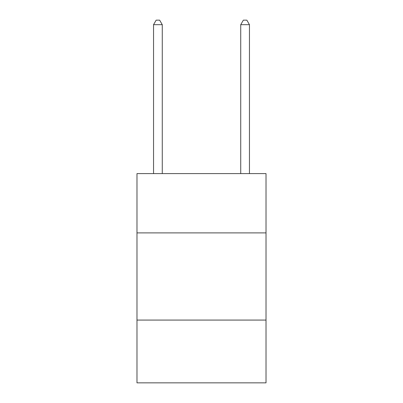 <?xml version="1.0" encoding="UTF-8"?>
<svg xmlns="http://www.w3.org/2000/svg" width="403" height="403" viewBox="0 0 403 403"><rect width="100%" height="100%" fill="white"/><g stroke="black" fill="none" stroke-linecap="round" stroke-linejoin="round"><path stroke-width="0.6" d="M266.02 232.889L266.02 173.602L136.98 173.602L136.98 232.889L266.02 232.889L266.02 382.85L136.98 382.85L136.98 232.889M266.02 320.073L136.98 320.073M162.268 173.602L162.268 24.684L153.548 24.684L153.548 173.602M153.548 24.684L156.163 20.15L159.648 20.15L162.268 24.684M249.452 173.602L249.452 24.684L240.732 24.684L240.732 173.602M240.732 24.684L243.352 20.15L246.838 20.15L249.452 24.684"/></g></svg>

